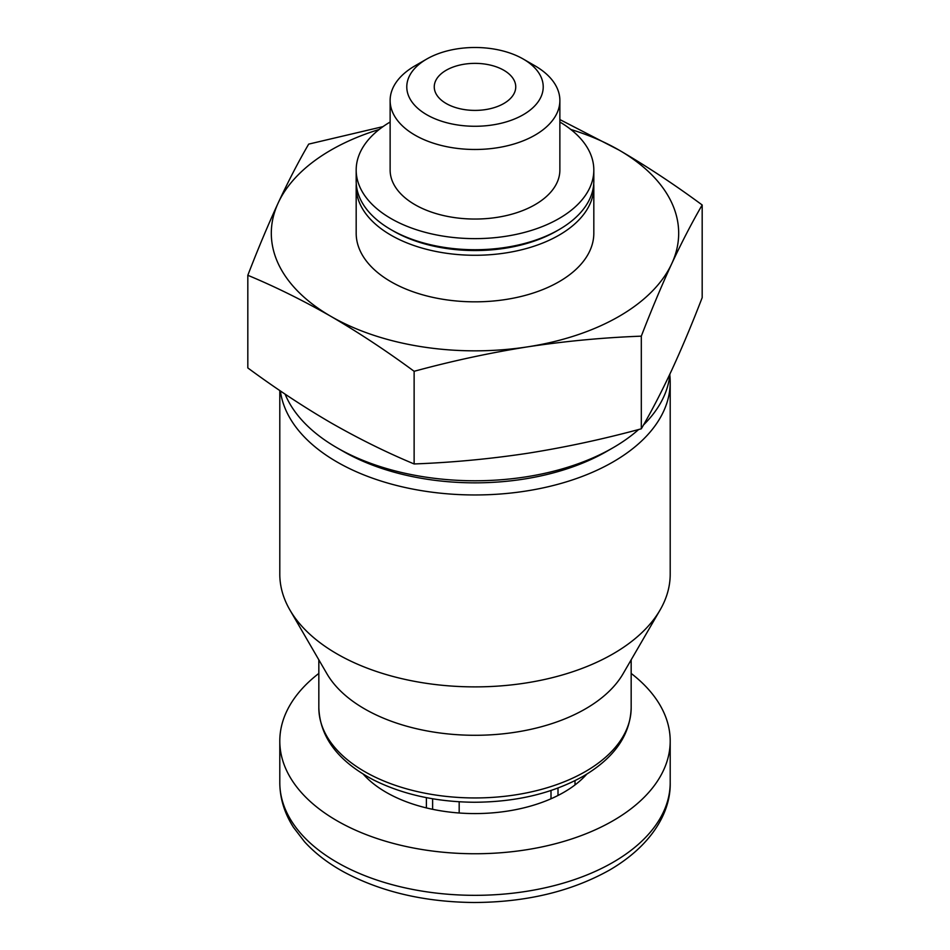 <?xml version="1.0" encoding="UTF-8"?>
<svg xmlns="http://www.w3.org/2000/svg" width="950" height="950" viewBox="0 0 950 950"><rect width="100%" height="100%" fill="white"/><g stroke="black" fill="none" stroke-linecap="round" stroke-linejoin="round"><path stroke-width="1.43" d="M426.396 797.644L426.396 807.916A125.614 72.521 180 0 1 363.233 774.143M459.183 801.776L459.183 812.998A125.614 72.521 180 0 1 426.396 807.916M551 790.507L551 798.784A125.614 72.521 180 0 1 459.183 812.998M575.011 780.663L575.011 784.926A125.614 72.521 180 0 1 551 798.784M586.768 774.143A125.614 72.521 180 0 1 575.011 784.926M414.129 371.296C451.986 361 489.856 352.842 527.713 346.833C565.582 341.133 603.452 337.571 641.309 336.157C651.462 309.854 661.604 285.689 671.745 263.673C681.898 241.977 692.039 222.407 702.181 204.986L702.181 297.647C692.039 323.95 681.898 348.104 671.745 370.12C661.604 391.827 651.462 411.386 641.309 428.806C603.452 439.102 565.582 447.26 527.713 453.269C489.856 458.981 451.986 462.531 414.129 463.956C386.638 452.509 358.922 438.805 330.968 422.833C303.24 406.671 275.524 388.36 247.819 367.935L247.819 275.286C275.298 286.722 303.014 300.426 330.968 316.397C358.696 332.571 386.412 350.871 414.129 371.296L414.129 463.956M638.626 429.531A195.201 112.694 180 0 1 613.035 447.759A195.201 112.694 180 0 1 336.965 447.759A195.201 112.694 180 0 1 285.083 394.108M669.928 374.003A195.201 112.694 180 0 1 643.542 424.923M606.884 451.298A186.509 107.683 180 0 1 606.884 451.309L613.035 447.759L606.884 451.309A186.509 107.683 180 0 1 343.116 451.298L336.965 447.759M669.821 375.167A195.201 112.694 180 0 1 670.201 382.256A195.201 112.694 180 0 1 613.035 461.949A195.201 112.694 180 0 1 407.301 487.968A195.201 112.694 180 0 1 280.381 390.937M670.201 382.256L670.201 574.18A195.201 112.694 180 0 1 660.096 609.983A195.201 112.694 180 0 1 613.035 653.873A195.201 112.694 180 0 1 289.904 609.983A195.201 112.694 180 0 1 279.799 574.18L279.799 390.545M660.096 609.983L623.069 673.776A156.168 90.155 180 0 1 585.426 708.89A156.168 90.155 180 0 1 326.931 673.776L289.904 609.983M631.168 673.431A195.201 112.694 180 0 1 670.201 741.047A195.201 112.694 180 0 1 613.035 820.741A195.201 112.694 180 0 1 400.294 845.168A195.201 112.694 180 0 1 279.799 741.047A195.201 112.694 180 0 1 318.832 673.431M702.181 204.986C674.702 184.692 646.986 166.393 619.032 150.088L559.871 119.558M641.309 336.157L641.309 428.806M383.016 126.623L308.691 144.115C298.538 161.536 288.396 181.094 278.255 202.801C268.102 224.817 257.961 248.983 247.819 275.286M523.236 114.736A68.222 39.389 180 0 1 426.764 114.736A68.222 39.389 180 0 1 426.764 59.031A68.222 39.389 180 0 1 523.236 59.031A68.222 39.389 180 0 1 523.236 114.736M503.809 70.252A40.743 23.524 180 0 1 515.743 86.889A40.743 23.524 180 0 1 475 110.402A40.743 23.524 180 0 1 434.257 86.889A40.743 23.524 180 0 1 459.408 65.158A40.743 23.524 180 0 1 503.809 70.252M523.236 59.031L535.016 65.835A84.871 48.996 180 0 1 559.871 100.486A84.871 48.996 180 0 1 535.016 135.126A84.871 48.996 180 0 1 442.522 145.754A84.871 48.996 180 0 1 390.129 100.486A84.871 48.996 180 0 1 414.984 65.835L426.764 59.031M559.871 100.486L559.871 170.038A84.871 48.996 180 0 1 535.016 204.689A84.871 48.996 180 0 1 442.522 215.317A84.871 48.996 180 0 1 390.129 170.038L390.129 100.486M559.871 122.028A118.821 68.602 180 0 1 593.821 170.038A118.821 68.602 180 0 1 559.016 218.547A118.821 68.602 180 0 1 429.531 233.415A118.821 68.602 180 0 1 356.179 170.038A118.821 68.602 180 0 1 390.129 122.028M593.821 170.038L593.821 181.129A118.821 68.602 180 0 1 559.016 229.639A118.821 68.602 180 0 1 390.984 229.639A118.821 68.602 180 0 1 356.179 181.129L356.179 170.038M556.617 231.028L559.016 229.639L556.617 231.028A115.425 66.642 180 0 1 393.383 231.028L390.984 229.639M593.726 183.896A118.821 68.602 180 0 1 593.821 186.675A118.821 68.602 180 0 1 559.016 235.184A118.821 68.602 180 0 1 429.531 250.052A118.821 68.602 180 0 1 356.179 186.675A118.821 68.602 180 0 1 356.274 183.896M593.821 186.675L593.821 233.237A118.821 68.602 180 0 1 559.016 281.746A118.821 68.602 180 0 1 429.531 296.614A118.821 68.602 180 0 1 356.179 233.237L356.179 186.675M570.796 129.461A203.692 117.598 180 0 1 619.032 150.088A203.692 117.598 180 0 1 671.745 263.673A203.692 117.598 180 0 1 527.713 346.833A203.692 117.598 180 0 1 330.968 316.397A203.692 117.598 180 0 1 278.255 202.801A203.692 117.598 180 0 1 379.204 129.461M558.006 788.037L558.006 795.471M432.618 798.772L432.618 809.317M585.426 771.543A156.168 90.155 180 0 1 415.245 791.089A156.168 90.155 180 0 1 318.832 707.786C319.948 737.295 338.212 761.354 373.623 779.974C402.693 794.473 436.204 801.907 474.145 802.251C516.254 802.061 552.639 793.381 583.312 776.197C614.353 757.874 630.301 735.062 631.168 707.786A156.168 90.155 180 0 1 585.426 771.543M613.035 862.315A195.201 112.694 180 0 1 400.294 886.754A195.201 112.694 180 0 1 279.799 782.634C279.894 798.321 284.454 813.236 293.479 827.367L304.511 841.736C315.115 853.373 328.379 863.538 344.292 872.219C381.366 891.943 424.579 902.037 473.943 902.5C526.051 902.298 571.235 891.492 609.508 870.093C651.712 845.536 670.914 812.096 670.201 782.634A195.201 112.694 180 0 1 613.035 862.315M318.832 659.846L318.832 707.786M631.168 659.846L631.168 707.786M279.799 741.047L279.799 782.634M670.201 741.047L670.201 782.634"/></g></svg>
